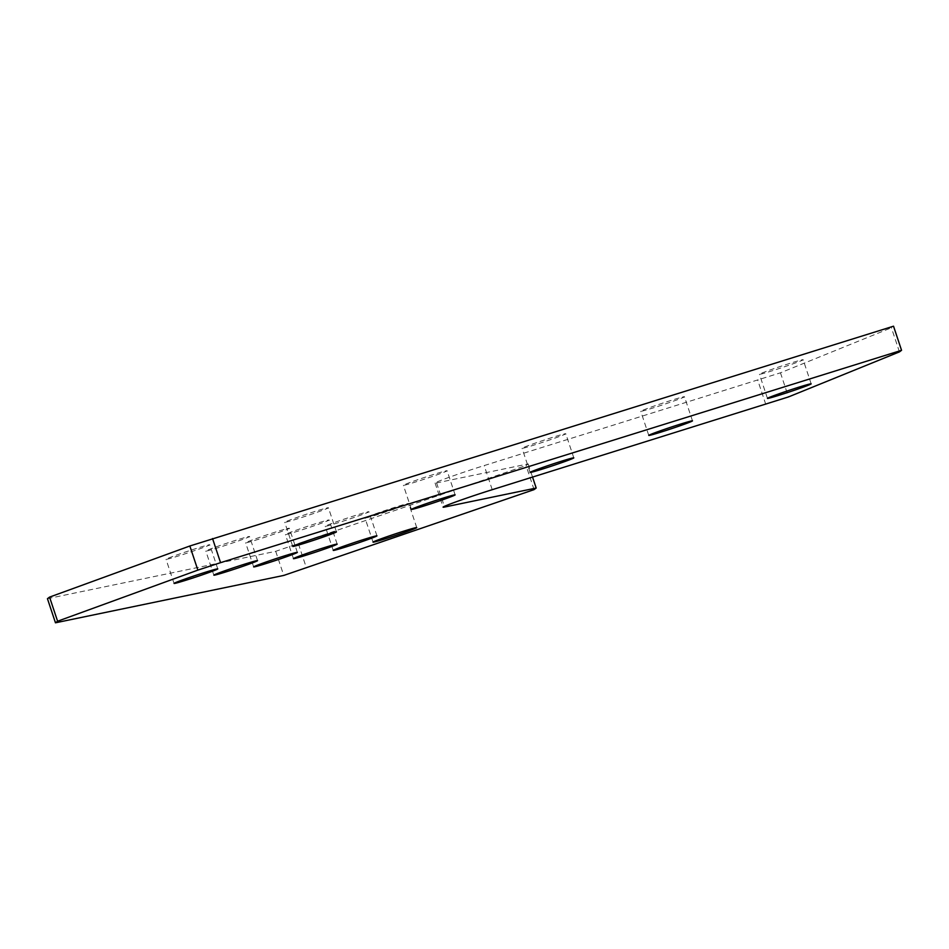 <?xml version="1.0" encoding="UTF-8"?>
<svg xmlns="http://www.w3.org/2000/svg" width="949" height="949" viewBox="0 0 949 949"><rect width="100%" height="100%" fill="white"/><g stroke="black" fill="none" stroke-linecap="round" stroke-linejoin="round"><path stroke-width="0.71" stroke-dasharray="4.75 3.56" d="M407.738 503.563A23.037 0.807 -18.4 0 1 408.722 503.48A23.037 0.807 -18.4 0 1 390.276 510.455A23.037 0.807 -18.4 0 1 365.994 517.94A23.037 0.807 -18.4 0 1 365.009 518.024A23.037 0.807 -18.4 0 1 383.467 511.048A23.037 0.807 -18.4 0 1 407.738 503.563M683.482 396.824A23.037 0.807 -18.4 0 1 684.466 396.741A23.037 0.807 -18.4 0 1 666.02 403.716A23.037 0.807 -18.4 0 1 641.738 411.19A23.037 0.807 -18.4 0 1 640.753 411.285A23.037 0.807 -18.4 0 1 659.199 404.31A23.037 0.807 -18.4 0 1 683.482 396.824M446.125 470.834A23.037 0.807 -18.4 0 1 447.109 470.751A23.037 0.807 -18.4 0 1 428.651 477.727A23.037 0.807 -18.4 0 1 404.381 485.212A23.037 0.807 -18.4 0 1 403.396 485.295A23.037 0.807 -18.4 0 1 421.842 478.32A23.037 0.807 -18.4 0 1 446.125 470.834M328.152 520.076A23.037 0.807 -18.4 0 1 329.125 519.993A23.037 0.807 -18.4 0 1 310.679 526.968A23.037 0.807 -18.4 0 1 286.408 534.453A23.037 0.807 -18.4 0 1 285.424 534.536A23.037 0.807 -18.4 0 1 303.87 527.561A23.037 0.807 -18.4 0 1 328.152 520.076M248.555 536.6A23.037 0.807 -18.4 0 1 249.54 536.517A23.037 0.807 -18.4 0 1 231.093 543.492A23.037 0.807 -18.4 0 1 206.811 550.966A23.037 0.807 -18.4 0 1 205.826 551.049A23.037 0.807 -18.4 0 1 224.284 544.074A23.037 0.807 -18.4 0 1 248.555 536.6M208.756 544.856A23.037 0.807 -18.4 0 1 209.741 544.773A23.037 0.807 -18.4 0 1 191.295 551.749A23.037 0.807 -18.4 0 1 167.024 559.222A23.037 0.807 -18.4 0 1 166.039 559.305A23.037 0.807 -18.4 0 1 184.486 552.33A23.037 0.807 -18.4 0 1 208.756 544.856M327.441 507.845A23.037 0.807 -18.4 0 1 328.425 507.762A23.037 0.807 -18.4 0 1 309.979 514.738A23.037 0.807 -18.4 0 1 285.696 522.223A23.037 0.807 -18.4 0 1 284.712 522.306A23.037 0.807 -18.4 0 1 303.158 515.331A23.037 0.807 -18.4 0 1 327.441 507.845M288.354 528.344A23.037 0.807 -18.4 0 1 289.338 528.249A23.037 0.807 -18.4 0 1 270.892 535.224A23.037 0.807 -18.4 0 1 246.61 542.709A23.037 0.807 -18.4 0 1 245.625 542.792A23.037 0.807 -18.4 0 1 264.071 535.817A23.037 0.807 -18.4 0 1 288.354 528.344M367.939 511.819A23.037 0.807 -18.4 0 1 368.924 511.736A23.037 0.807 -18.4 0 1 350.478 518.712A23.037 0.807 -18.4 0 1 326.207 526.197A23.037 0.807 -18.4 0 1 325.222 526.28A23.037 0.807 -18.4 0 1 343.668 519.305A23.037 0.807 -18.4 0 1 367.939 511.819M564.797 433.835A23.037 0.807 -18.4 0 1 565.782 433.752A23.037 0.807 -18.4 0 1 547.336 440.727A23.037 0.807 -18.4 0 1 523.053 448.201A23.037 0.807 -18.4 0 1 522.069 448.284A23.037 0.807 -18.4 0 1 540.527 441.309A23.037 0.807 -18.4 0 1 564.797 433.835M802.154 359.813A23.037 0.807 -18.4 0 1 803.139 359.73A23.037 0.807 -18.4 0 1 784.693 366.705A23.037 0.807 -18.4 0 1 760.422 374.191A23.037 0.807 -18.4 0 1 759.437 374.274A23.037 0.807 -18.4 0 1 777.883 367.299A23.037 0.807 -18.4 0 1 802.154 359.813M47.45 598.689L275.72 551.322L526.043 465.508L528.166 463.919L436.587 482.922A35.327 1.234 -18.4 0 1 435.081 483.053A35.327 1.234 -18.4 0 1 484.204 465.568L780.458 372.815L891.408 327.773L893.531 326.195M528.166 463.919L532.555 477.11M534.073 489.625L526.043 465.508M298.425 543.86L306.444 567.988M275.72 551.322L283.751 575.438M899.438 351.889L891.408 327.773M780.458 372.815L788.489 396.931M765.784 404.381L757.765 380.264M492.223 489.696L484.204 465.568M436.587 482.922L444.393 506.375M416.741 527.597L408.722 503.48M692.485 420.858L684.466 396.741M455.129 494.868L447.109 470.751M337.156 544.121L329.125 519.993M257.559 560.634L249.54 536.517M217.772 568.89L209.741 544.773M336.444 531.879L328.425 507.762M297.357 552.377L289.338 528.249M376.955 535.853L368.924 511.736M573.801 457.869L565.782 433.752M811.17 383.847L803.139 359.73M435.081 483.053L443.1 507.169M373.04 542.14L365.009 518.024M648.772 435.401L640.753 411.285M411.415 509.411L403.396 485.295M293.443 558.653L285.424 534.536M213.857 575.165L205.826 551.049M174.058 583.433L166.039 559.305M292.743 546.422L284.712 522.306M253.656 566.909L245.625 542.792M333.241 550.396L325.222 526.28M530.1 472.4L522.069 448.284M767.456 398.39L759.437 374.274"/><path stroke-width="1.42" d="M415.757 527.68A23.037 0.807 -18.4 0 1 416.741 527.597A23.037 0.807 -18.4 0 1 398.295 534.572A23.037 0.807 -18.4 0 1 374.025 542.057A23.037 0.807 -18.4 0 1 373.04 542.14A23.037 0.807 -18.4 0 1 391.486 535.165A23.037 0.807 -18.4 0 1 415.757 527.68M691.501 420.941A23.037 0.807 -18.4 0 1 692.485 420.858A23.037 0.807 -18.4 0 1 674.039 427.833A23.037 0.807 -18.4 0 1 649.757 435.318A23.037 0.807 -18.4 0 1 648.772 435.401A23.037 0.807 -18.4 0 1 667.23 428.426A23.037 0.807 -18.4 0 1 691.501 420.941M454.144 494.963A23.037 0.807 -18.4 0 1 455.129 494.868A23.037 0.807 -18.4 0 1 436.682 501.843A23.037 0.807 -18.4 0 1 412.4 509.328A23.037 0.807 -18.4 0 1 411.415 509.411A23.037 0.807 -18.4 0 1 429.861 502.436A23.037 0.807 -18.4 0 1 454.144 494.963M336.171 544.204A23.037 0.807 -18.4 0 1 337.156 544.121A23.037 0.807 -18.4 0 1 318.71 551.096A23.037 0.807 -18.4 0 1 294.427 558.57A23.037 0.807 -18.4 0 1 293.443 558.653A23.037 0.807 -18.4 0 1 311.889 551.677A23.037 0.807 -18.4 0 1 336.171 544.204M256.574 560.717A23.037 0.807 -18.4 0 1 257.559 560.634A23.037 0.807 -18.4 0 1 239.112 567.609A23.037 0.807 -18.4 0 1 214.842 575.082A23.037 0.807 -18.4 0 1 213.857 575.165A23.037 0.807 -18.4 0 1 232.303 568.19A23.037 0.807 -18.4 0 1 256.574 560.717M216.787 568.973A23.037 0.807 -18.4 0 1 217.772 568.89A23.037 0.807 -18.4 0 1 199.314 575.865A23.037 0.807 -18.4 0 1 175.043 583.338A23.037 0.807 -18.4 0 1 174.058 583.433A23.037 0.807 -18.4 0 1 192.505 576.458A23.037 0.807 -18.4 0 1 216.787 568.973M335.46 531.962A23.037 0.807 -18.4 0 1 336.444 531.879A23.037 0.807 -18.4 0 1 317.998 538.854A23.037 0.807 -18.4 0 1 293.727 546.339A23.037 0.807 -18.4 0 1 292.743 546.422A23.037 0.807 -18.4 0 1 311.189 539.447A23.037 0.807 -18.4 0 1 335.46 531.962M296.373 552.46A23.037 0.807 -18.4 0 1 297.357 552.377A23.037 0.807 -18.4 0 1 278.911 559.352A23.037 0.807 -18.4 0 1 254.629 566.826A23.037 0.807 -18.4 0 1 253.656 566.909A23.037 0.807 -18.4 0 1 272.102 559.934A23.037 0.807 -18.4 0 1 296.373 552.46M375.97 535.948A23.037 0.807 -18.4 0 1 376.955 535.853A23.037 0.807 -18.4 0 1 358.497 542.828A23.037 0.807 -18.4 0 1 334.226 550.313A23.037 0.807 -18.4 0 1 333.241 550.396A23.037 0.807 -18.4 0 1 351.688 543.421A23.037 0.807 -18.4 0 1 375.97 535.948M572.828 457.952A23.037 0.807 -18.4 0 1 573.801 457.869A23.037 0.807 -18.4 0 1 555.355 464.844A23.037 0.807 -18.4 0 1 531.084 472.317A23.037 0.807 -18.4 0 1 530.1 472.4A23.037 0.807 -18.4 0 1 548.546 465.425A23.037 0.807 -18.4 0 1 572.828 457.952M810.185 383.93A23.037 0.807 -18.4 0 1 811.17 383.847A23.037 0.807 -18.4 0 1 792.712 390.822A23.037 0.807 -18.4 0 1 768.441 398.307A23.037 0.807 -18.4 0 1 767.456 398.39A23.037 0.807 -18.4 0 1 785.902 391.415A23.037 0.807 -18.4 0 1 810.185 383.93M901.55 350.311L893.531 326.195L189.847 545.995L49.562 597.111L47.45 598.689L55.469 622.805L283.751 575.438L534.073 489.625L536.185 488.035L444.618 507.039A35.327 1.234 -18.4 0 1 443.1 507.169A35.327 1.234 -18.4 0 1 492.223 489.696L788.489 396.931L899.438 351.889L901.55 350.311L220.559 562.662L197.867 570.124L57.592 621.227L55.469 622.805M532.555 477.11L536.185 488.035M49.562 597.111L57.592 621.227M189.847 545.995L197.867 570.124M212.54 538.546L220.559 562.662M444.393 506.375L444.618 507.039"/></g></svg>
